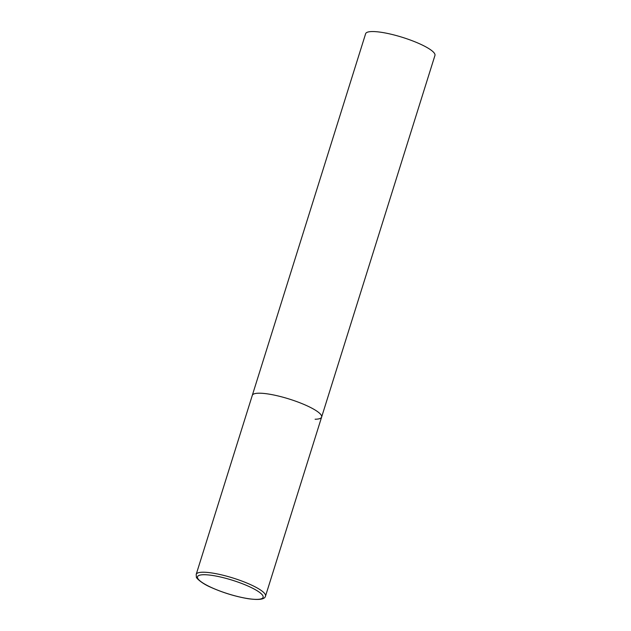 <?xml version="1.0" encoding="UTF-8"?>
<svg xmlns="http://www.w3.org/2000/svg" width="631" height="631" viewBox="0 0 631 631"><rect width="100%" height="100%" fill="white"/><g stroke="black" fill="none" stroke-linecap="round" stroke-linejoin="round"><path stroke-width="0.95" d="M307.321 405.922A36.322 7.533 -162.6 0 0 272.174 394.683A36.322 7.533 -162.6 0 0 252.305 395.361A36.322 7.533 17.4 0 1 258.82 393.2A36.322 7.533 17.4 0 1 298.723 402.326A36.322 7.533 17.4 0 1 321.621 417.083A36.322 7.533 -162.6 0 0 307.321 405.922M196.202 574.376L196.375 576.994C195.705 577.546 201.218 583.202 210.77 587.28C223.003 592.746 235.481 596.555 248.188 598.709C263.308 600.799 265.036 597.912 265.517 596.098A36.322 7.533 -162.6 0 0 251.217 584.937A36.322 7.533 -162.6 0 0 216.07 573.697A36.322 7.533 -162.6 0 0 196.202 574.376L365.633 33.711A36.322 7.533 17.4 0 1 372.156 31.55A36.322 7.533 17.4 0 1 412.059 40.676A36.322 7.533 17.4 0 1 434.948 55.433L321.621 417.083A36.322 7.533 17.4 0 1 315.098 419.236M249.568 586.759A34.382 7.13 -162.6 0 0 203.655 574.723A34.382 7.13 -162.6 0 0 211.022 587.327A34.382 7.13 -162.6 0 0 256.927 599.371A34.382 7.13 -162.6 0 0 249.568 586.759M321.621 417.083L265.517 596.098"/></g></svg>
